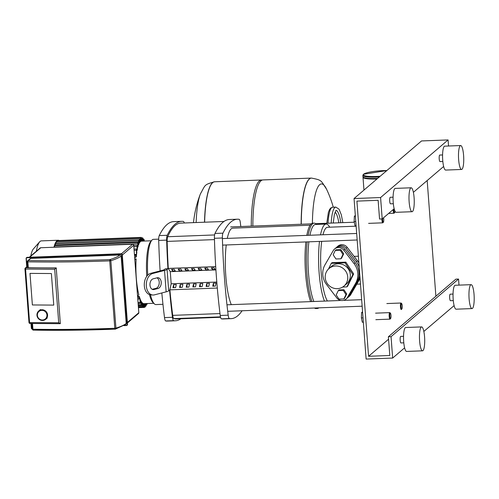 <?xml version="1.0" encoding="UTF-8"?>
<svg xmlns="http://www.w3.org/2000/svg" width="499" height="499" viewBox="0 0 499 499"><rect width="100%" height="100%" fill="white"/><g stroke="black" fill="none" stroke-linecap="round" stroke-linejoin="round"><path stroke-width="0.75" d="M328.991 268.549L331.573 266.341A11.533 11.097 49.5 0 1 338.21 263.771A11.533 11.097 49.5 0 1 349.456 271.088A11.533 11.097 49.5 0 1 346.549 283.887L343.961 286.095A11.533 11.097 49.5 0 1 337.33 288.665A11.533 11.097 49.5 0 1 326.084 281.349A11.533 11.097 49.5 0 1 328.991 268.549A11.533 11.097 49.5 0 1 335.621 265.979A11.533 11.097 49.5 0 1 346.867 273.296A11.533 11.097 49.5 0 1 343.961 286.095M345.838 262.143L332.053 262.667L331.261 263.335L345.052 262.811L345.838 262.143L353.641 273.92L347.647 286.22L346.861 286.894L342.651 287.05M328.517 268.98L331.261 263.335M345.052 262.811L352.849 274.587L353.641 273.92M352.849 274.587L346.861 286.894M334.555 249.026L335.677 248.065A6.531 6.281 49.5 0 1 344.921 249.238L355.194 262.655A17.952 17.278 49.5 0 1 356.679 282.434L348.483 296.556A6.531 6.281 49.5 0 1 347.173 298.128L346.044 299.088A6.531 6.281 -130.5 0 0 347.354 297.516L355.556 283.395A17.952 17.278 -130.5 0 0 354.065 263.615L343.799 250.199A6.531 6.281 -130.5 0 0 333.245 250.598L325.049 264.719A17.952 17.278 -130.5 0 0 326.533 284.499L336.8 297.922A6.531 6.281 -130.5 0 0 346.044 299.088M338.316 290.549L336.189 294.928L338.958 299.113L343.861 298.926L344.584 298.308L346.711 293.936L343.936 289.751L339.033 289.938L338.316 290.549L343.218 290.362L343.936 289.751M343.861 298.926L345.994 294.553L346.711 293.936M345.994 294.553L343.218 290.362M335.297 250.417L333.17 254.796L335.939 258.981L340.842 258.794L341.566 258.183L343.692 253.804L340.923 249.619L336.02 249.806L335.297 250.417L340.199 250.236L340.923 249.619M340.842 258.794L342.975 254.421L343.692 253.804M342.975 254.421L340.199 250.236M29.996 273.383L32.373 304.951L53.755 305.107L51.385 273.539L29.996 273.383L51.385 273.539L53.755 305.107L32.373 304.951L29.996 273.383M56.144 267.975L54.69 269.285L58.714 322.791L60.329 323.626L56.244 267.894A304.565 50.1 -4.3 0 1 28.306 267.714L27.738 267.601L27.295 261.713A1.085 1.085 0 0 1 27.676 260.802A1.085 1.048 -130.5 0 0 27.32 261.669L27.863 261.825A1.085 0.524 -89 0 1 28.3 260.559A1.085 1.048 -130.5 0 0 27.676 260.802L30.202 258.644A1.085 1.048 49.5 0 1 30.826 258.407L119.991 255.008A1.085 1.048 49.5 0 1 121.132 256.037L126.203 323.458A1.085 1.048 49.5 0 1 125.848 324.325L115.356 329.134A1.085 0.873 -107.2 0 0 115.924 328.13L114.801 328.286L115.113 329.165A1.085 0.873 -107.2 0 0 115.356 329.134A1.085 1.085 0 0 1 115.076 329.178L33.433 330.138A1.085 0.524 -89 0 1 32.934 329.246L32.391 329.091M60.329 323.626L56.244 267.894M36.963 315.299A5.439 5.233 -130.5 0 0 45.802 319.235A5.439 5.233 -130.5 0 0 44.268 310.216A5.439 5.233 -130.5 0 0 36.963 315.299M37.381 315.38A4.896 4.709 49.5 0 1 41.797 310.378A4.896 4.709 49.5 0 1 46.937 315.012A4.896 4.709 49.5 0 1 42.521 320.009A4.896 4.709 49.5 0 1 37.381 315.38M59.213 240.512A35.36 7.653 87.8 0 0 58.202 240.244A35.36 7.653 87.8 0 0 56.93 240.799A35.36 7.653 87.8 0 0 53.948 247.223M58.202 240.244L41.323 240.886A35.36 7.653 87.8 0 0 40.057 241.441A35.36 7.653 87.8 0 0 39.664 241.834A35.36 7.653 87.8 0 0 36.346 251.24M39.664 241.834L33.364 248.97A28.287 6.125 87.8 0 0 30.813 255.962M140.225 241.853L140.207 237.88L140.674 241.466A31.281 6.768 87.8 0 0 140.45 241.641A31.281 6.768 87.8 0 0 140.225 241.853L139.77 241.872M139.383 243.032L139.352 238.89L139.807 242.358A31.281 6.768 87.8 0 0 139.383 243.032L138.928 243.05M138.579 244.809L138.535 240.437L138.984 243.824A31.281 6.768 87.8 0 0 138.579 244.809L138.129 244.828M137.83 247.248L137.755 242.558L138.211 245.907A31.281 6.768 87.8 0 0 137.83 247.248L137.375 247.261M137.138 250.479L137.032 245.34L137.487 248.708A31.281 6.768 87.8 0 0 137.138 250.479L136.689 250.492M134.462 254.484L136.501 254.409L136.37 248.932L136.832 252.413A31.281 6.768 87.8 0 0 136.327 256.835L134.674 257.359M134.799 258.962L136.165 258.912A31.281 6.768 87.8 0 0 138.865 294.865L137.581 295.969M137.618 296.5L139.302 296.431A31.281 6.768 87.8 0 0 140.375 299.512L140.381 303.373L138.142 303.461M140.462 300.735L140.918 300.716A31.281 6.768 87.8 0 0 141.473 301.72L141.473 305.469L138.304 305.588M141.529 302.469L141.984 302.45A31.281 6.768 87.8 0 0 142.502 303.024L142.502 306.754L138.404 306.91M142.533 303.404L142.988 303.392A31.281 6.768 87.8 0 0 143.481 303.61L143.487 307.378L138.454 307.571M143.487 303.685L143.943 303.666A31.281 6.768 87.8 0 0 143.955 303.666L153.823 303.292M136.165 258.912L134.873 260.01M151.447 240.774L141.585 241.154A31.281 6.768 87.8 0 0 141.573 241.154A31.281 6.768 87.8 0 0 141.117 241.242L140.662 241.26M136.501 254.409L135.622 255.157L135.74 257.316M144.379 241.048L144.055 239.352L143.899 241.061M143.45 241.079L143.02 238.067L142.97 241.098M142.514 241.117L142.04 237.443L142.04 241.136M141.585 241.154L141.105 237.393L141.117 241.242M57.716 241.023L57.89 240.562L141.105 237.393M55.969 243.581L56.131 242.059L139.352 238.89M55.196 245.701L55.314 243.606L138.535 240.437M54.372 247.211L54.541 245.726L137.755 242.558M56.792 242.034L56.992 241.048L140.207 237.88M138.073 302.556L140.119 302.481L139.801 298.283L138.878 299.051L138.759 296.899L139.302 296.431M140.119 302.481L140.381 303.373M144.872 303.629L145.321 306.941L145.346 303.617M140.918 300.716L141.473 305.469M141.984 302.45L142.502 306.754M142.988 303.392L143.487 307.378M143.943 303.666L144.423 307.428L144.417 303.648M147.193 303.542L146.993 304.384L146.737 303.56M146.282 303.579L146.176 305.931L145.802 303.598M223.982 221.475L180.707 223.122A155.719 33.701 87.8 0 0 167.683 236.732A5.439 1.179 87.8 0 0 167.153 241.404A176.802 38.267 87.8 0 0 168.275 268.418L215.699 266.609M177.588 318.555L177.6 318.786A155.719 33.701 -92.2 0 1 176.69 318.587L179.341 318.487A155.719 33.701 87.8 0 0 180.258 318.686L177.6 318.786M184.218 318.3L184.237 318.53A155.719 33.701 -92.2 0 1 183.326 318.337L185.977 318.237A155.719 33.701 87.8 0 0 186.888 318.431L184.237 318.53M190.855 318.05L190.868 318.281A155.719 33.701 -92.2 0 1 189.957 318.081L192.614 317.982A155.719 33.701 87.8 0 0 193.525 318.181L190.868 318.281M197.485 317.794L197.504 318.025A155.719 33.701 -92.2 0 1 196.594 317.832L199.244 317.732A155.719 33.701 87.8 0 0 200.155 317.925L197.504 318.025M204.122 317.545L204.141 317.776A155.719 33.701 -92.2 0 1 203.224 317.576L205.881 317.476A155.719 33.701 87.8 0 0 206.792 317.676L204.141 317.776M210.753 317.289L210.771 317.52A155.719 33.701 -92.2 0 1 209.861 317.327L212.512 317.227A155.719 33.701 87.8 0 0 213.429 317.42L210.771 317.52M217.389 317.04L217.408 317.27A155.719 33.701 -92.2 0 1 216.491 317.071L219.148 316.971A155.719 33.701 87.8 0 0 220.059 317.171L217.408 317.27M169.885 289.85A176.802 38.267 87.8 0 0 172.716 315.368A5.439 1.179 87.8 0 0 173.839 318.63A155.719 33.701 87.8 0 0 176.365 318.967L220.558 317.289M150.442 294.828A32.641 7.067 87.8 0 0 155.894 304.571L162.961 304.303M166.66 240.119A5.439 1.179 -92.2 0 1 167.215 235.285L159.25 235.59A5.439 1.179 87.8 0 0 158.701 240.418L166.66 240.119A185.129 40.07 87.8 0 0 167.951 268.693L165.3 268.793L164.583 269.404A10.878 1.79 -4.3 0 1 162.032 270.421L150.773 273.315A10.878 7.273 94.3 0 0 144.28 284.68A10.878 7.273 94.3 0 0 150.76 294.865L152.775 295.015A10.878 7.273 -85.7 0 1 146.294 284.829A10.878 7.273 -85.7 0 1 152.794 273.464L150.773 273.315M184.274 222.991A5.439 1.179 -92.2 0 0 183.439 221.437A185.129 40.07 87.8 0 0 181.661 221.325A185.129 40.07 87.8 0 0 167.215 235.285M159.25 235.59A185.129 40.07 -92.2 0 1 173.696 221.631L181.661 221.325M173.633 320.657A5.439 1.179 -92.2 0 1 172.461 317.295L164.502 317.595A5.439 1.179 87.8 0 0 165.668 320.957L173.633 320.657A185.129 40.07 87.8 0 0 175.411 320.77A185.129 40.07 87.8 0 0 180.85 318.799M164.502 317.595A185.129 40.07 -92.2 0 1 161.832 292.957M160.117 270.913A185.129 40.07 -92.2 0 1 158.701 240.418M152.775 295.015A10.878 7.273 -85.7 0 0 154.403 294.865L166.148 291.846A10.878 1.79 -4.3 0 0 168.693 290.836L169.56 290.094A185.129 40.07 87.8 0 0 172.461 317.295M229.359 318.53A5.439 1.179 -92.2 0 1 228.186 315.175L220.227 315.474A5.439 1.179 87.8 0 0 221.394 318.836L229.359 318.53A185.129 40.07 87.8 0 0 231.137 318.643A185.129 40.07 87.8 0 0 242.096 310.771M231.137 318.643L223.172 318.948A185.129 40.07 -92.2 0 1 221.394 318.836M220.227 315.474A185.129 40.07 -92.2 0 1 214.427 238.297L222.386 237.998A5.439 1.179 -92.2 0 1 222.941 233.164L214.975 233.47A5.439 1.179 87.8 0 0 214.427 238.297M214.975 233.47A185.129 40.07 -92.2 0 1 229.421 219.504L237.387 219.204A185.129 40.07 87.8 0 0 222.941 233.164M240.805 226.534A185.129 40.07 87.8 0 0 240.331 222.679A5.439 1.179 -92.2 0 0 239.164 219.317A185.129 40.07 87.8 0 0 237.387 219.204M222.386 237.998A185.129 40.07 87.8 0 0 228.186 315.175M175.411 320.77L167.446 321.069A185.129 40.07 -92.2 0 1 165.668 320.957M172.585 271.007L171.569 269.41L174.22 269.31L175.236 270.907L172.585 271.007L172.461 269.379M176.266 284.586L175.598 287.624L172.941 287.73L173.615 284.692L176.266 284.586M173.839 287.692L173.615 284.692M179.216 270.757L178.199 269.161L180.856 269.061L181.873 270.658L179.216 270.757L179.097 269.123M182.902 284.336L182.229 287.374L179.578 287.474L180.245 284.436L182.902 284.336M180.476 287.443L180.245 284.436M185.853 270.502L184.836 268.905L187.487 268.805L188.503 270.402L185.853 270.502L185.728 268.874M189.533 284.081L188.865 287.118L186.214 287.224L186.882 284.187L189.533 284.081M187.106 287.187L186.882 284.187M192.489 270.252L191.466 268.655L194.123 268.556L195.14 270.152L192.489 270.252L192.364 268.618M196.169 283.831L195.502 286.869L192.845 286.969L193.518 283.931L196.169 283.831M193.743 286.937L193.518 283.931M199.12 269.996L198.103 268.4L200.754 268.3L201.777 269.897L199.12 269.996L199.001 268.368M202.8 283.575L202.132 286.613L199.481 286.719L200.149 283.682L202.8 283.575M200.373 286.682L200.149 283.682M205.756 269.747L204.74 268.15L207.391 268.05L208.407 269.647L205.756 269.747L205.632 268.113M209.437 283.326L208.769 286.364L206.112 286.463L206.786 283.426L209.437 283.326M207.01 286.432L206.786 283.426M212.387 269.491L211.37 267.894L214.027 267.795L215.044 269.391L212.387 269.491L212.268 267.863M216.073 283.07L215.4 286.108L212.749 286.208L213.416 283.176L216.073 283.07M213.641 286.177L213.416 283.176M215.911 269.903L170.271 271.643L171.182 283.781L169.841 289.85L217.308 288.048M216.803 282.041L171.182 283.781M215.705 266.641L168.232 268.45L170.271 271.643M158.694 239.14L153.411 239.339A32.641 7.067 87.8 0 0 147.735 275.155M158.002 288.491L153.998 289.52A5.439 3.636 -85.7 0 1 153.187 289.588A5.439 3.636 -85.7 0 1 149.943 284.499A5.439 3.636 -85.7 0 1 153.193 278.816L157.197 277.787A5.439 3.636 -85.7 0 1 158.008 277.712A5.439 3.636 -85.7 0 1 161.252 282.808A5.439 3.636 -85.7 0 1 158.002 288.491L155.987 288.335A5.439 3.636 94.3 0 0 159.2 283.407A5.439 3.636 94.3 0 0 156.973 277.843M152.207 289.308L155.987 288.335M167.951 268.693L167.084 269.429A10.878 1.79 175.7 0 1 164.539 270.446L152.794 273.464M226.24 244.972A40.799 8.832 87.8 0 0 225.822 276.128A40.799 8.832 87.8 0 0 231.299 304.646M310.116 225.205L232.709 228.155A40.799 8.832 87.8 0 0 227.294 238.397M356.13 226.178L327.544 227.263A38.08 8.24 87.8 0 0 322.972 234.755M321.718 241.335A38.08 8.24 87.8 0 0 321.119 272.036A38.08 8.24 87.8 0 0 327.413 300.984M329.702 227.182A41.342 8.951 87.8 0 0 326.09 224.051A41.342 8.951 87.8 0 0 320.52 234.848M319.497 241.416A41.342 8.951 87.8 0 0 319.117 272.666A41.342 8.951 87.8 0 0 324.469 301.097M326.09 224.051L315.48 224.456A41.342 8.951 87.8 0 0 309.91 235.254M308.887 241.822A41.342 8.951 87.8 0 0 308.501 273.065A41.342 8.951 87.8 0 0 313.852 301.502M316.485 224.419L316.185 224.132A42.702 9.244 87.8 0 0 314.102 223.147A42.702 9.244 87.8 0 0 308.151 235.316M307.197 241.884A42.702 9.244 87.8 0 0 306.897 273.358A42.702 9.244 87.8 0 0 311.975 301.577M314.102 223.147L312.773 223.196A42.702 9.244 87.8 0 0 306.823 235.366M305.875 241.94A42.702 9.244 87.8 0 0 305.569 273.408A42.702 9.244 87.8 0 0 310.646 301.627M354.109 256.38L358.388 256.218M360.478 284.018L356.81 284.162M314.47 308.014A42.702 9.244 87.8 0 0 316.023 308.544L317.352 308.494A42.702 9.244 87.8 0 0 318.861 307.846M315.798 307.964A42.702 9.244 87.8 0 0 317.352 308.494M251.253 226.134A56.031 12.126 -92.2 0 1 259.411 180.869A56.031 12.126 -92.2 0 1 261.42 179.989L214.72 181.767A56.031 12.126 87.8 0 0 212.705 182.646A56.031 12.126 87.8 0 0 204.627 222.211A56.031 12.126 -92.2 0 1 212.705 182.646A56.031 12.126 -92.2 0 1 214.72 181.767L214.582 181.773A56.031 12.126 87.8 0 0 212.568 182.653A56.031 12.126 87.8 0 0 204.49 222.217M214.651 181.773A56.031 12.126 87.8 0 0 214.582 181.773C203.611 184.805 205.594 184.848 200.417 193.855A49.813 10.785 87.8 0 0 196.144 222.535M252.843 226.072A56.031 12.126 -92.2 0 1 261.002 180.806A56.031 12.126 -92.2 0 1 263.017 179.927L311.307 178.087A56.031 12.126 87.8 0 0 309.299 178.966A56.031 12.126 87.8 0 0 301.14 224.232A56.031 12.126 -92.2 0 1 309.299 178.966A56.031 12.126 -92.2 0 1 311.307 178.087A56.031 12.126 -92.2 0 1 311.376 178.087M261.42 179.989A56.031 12.126 -92.2 0 1 262.224 180.077M312.411 223.246A49.813 10.785 -92.2 0 1 326.483 189.052L326.483 189.052C320.632 180.451 322.591 180.264 311.445 178.081L311.307 178.087M377.668 178.393A17.134 2.819 175.7 0 1 376.502 178.442A17.134 2.819 175.7 0 1 362.96 176.702L362.86 175.367A17.134 2.819 175.7 0 0 376.402 177.108A17.134 2.819 175.7 0 0 379.359 176.952M377.001 178.96A17.134 2.819 175.7 0 1 376.545 178.979A17.134 2.819 175.7 0 1 362.998 177.239A17.134 2.819 175.7 0 1 363.06 176.964M393.331 203.711L390.517 203.817A3.262 0.705 -92.2 0 1 389.719 201.134A3.262 0.705 -92.2 0 1 390.268 197.292L393.087 197.186M412.074 211.707L396.156 212.312A11.97 2.589 -92.2 0 1 393.224 202.469A11.97 2.589 -92.2 0 1 395.245 188.397L411.164 187.786A11.97 2.589 -92.2 0 1 414.095 197.635A11.97 2.589 -92.2 0 1 412.074 211.707A11.97 2.589 -92.2 0 1 409.143 201.858A11.97 2.589 -92.2 0 1 411.164 187.786M442.825 161.464L440.012 161.576A3.262 0.705 -92.2 0 1 439.214 158.888A3.262 0.705 -92.2 0 1 439.762 155.052L442.576 154.946M461.569 169.46L445.651 170.072A11.97 2.589 -92.2 0 1 442.719 160.223A11.97 2.589 -92.2 0 1 444.74 146.151L460.658 145.546A11.97 2.589 -92.2 0 1 463.59 155.389A11.97 2.589 -92.2 0 1 461.569 169.46A11.97 2.589 -92.2 0 1 458.637 159.618A11.97 2.589 -92.2 0 1 460.658 145.546M403.791 342.832L400.978 342.938A3.262 0.705 -92.2 0 1 400.179 340.256A3.262 0.705 -92.2 0 1 400.728 336.413L403.548 336.307M422.534 350.828L406.616 351.433A11.97 2.589 -92.2 0 1 403.685 341.584A11.97 2.589 -92.2 0 1 405.706 327.512L421.624 326.907A11.97 2.589 -92.2 0 1 424.555 336.756A11.97 2.589 -92.2 0 1 422.534 350.828A11.97 2.589 -92.2 0 1 419.609 340.979A11.97 2.589 -92.2 0 1 421.624 326.907M453.285 300.585L450.472 300.697A3.262 0.705 -92.2 0 1 449.674 298.009A3.262 0.705 -92.2 0 1 450.223 294.173L453.042 294.067M472.029 308.582L456.111 309.193A11.97 2.589 -92.2 0 1 453.179 299.344A11.97 2.589 -92.2 0 1 455.2 285.272L471.118 284.667A11.97 2.589 -92.2 0 1 474.05 294.51A11.97 2.589 -92.2 0 1 472.029 308.582A11.97 2.589 -92.2 0 1 469.104 298.739A11.97 2.589 -92.2 0 1 471.118 284.667M354.053 198.546L380.587 197.535L382.197 218.936L379.546 219.042L378.136 200.311L356.91 201.122L368.574 356.292L389.8 355.488L388.397 336.756L391.048 336.657L392.657 358.057L366.123 359.068L354.053 198.546L421.543 140.943L448.083 139.932L448.539 146.007M392.657 358.057L404.614 347.853M423.844 331.442L454.109 305.613M458.999 285.129L458.544 279.053L455.886 279.153L388.397 336.756M391.048 336.657L458.544 279.053M368.574 356.292L388.578 339.22M435.883 296.225L427.181 180.544M382.197 218.936L394.154 208.732M413.384 192.321L443.648 166.491M380.587 197.535L448.083 139.932M359.86 275.791A17.952 17.278 49.5 0 1 357.802 281.473L349.606 295.601A6.531 6.281 49.5 0 1 347.703 297.616M336.27 247.623A6.531 6.281 49.5 0 1 346.044 248.277L356.317 261.694A17.952 17.278 49.5 0 1 359.211 267.19M348.296 297.167L349.419 296.206A6.531 6.281 -130.5 0 0 350.728 294.641L358.931 280.513A17.952 17.278 -130.5 0 0 360.041 278.211M358.893 262.942A17.952 17.278 -130.5 0 0 357.44 260.74L347.173 247.317A6.531 6.281 -130.5 0 0 337.929 246.144L336.8 247.105M390.443 313.204L389.919 312.692A3.262 0.705 87.8 0 0 389.756 312.617A3.262 0.705 87.8 0 0 389.208 316.453A3.262 0.705 87.8 0 0 390.006 319.142A3.262 0.705 87.8 0 0 390.156 319.054L390.642 318.505A2.72 0.586 -92.2 0 1 389.85 316.341A2.72 0.586 -92.2 0 1 390.443 313.204A2.72 0.586 -92.2 0 1 390.973 315.38A2.72 0.586 -92.2 0 1 390.642 318.505M363.023 317.857L361.382 317.919L362.324 322.235L363.347 322.198M361.382 317.919L361.6 312.605L362.623 312.561M361.6 312.605L362.567 311.781M401.888 308.906L401.408 309.455A3.262 0.705 -92.2 0 1 401.252 309.542A3.262 0.705 -92.2 0 1 400.454 306.854A3.262 0.705 -92.2 0 1 401.003 303.018A3.262 0.705 -92.2 0 1 401.165 303.093L401.689 303.604A2.72 0.586 87.8 0 0 401.096 306.735A2.72 0.586 87.8 0 0 401.888 308.9A2.72 0.586 87.8 0 0 402.219 305.775A2.72 0.586 87.8 0 0 401.689 303.604M382.583 218.612A2.72 0.586 87.8 0 0 382.608 220.022A2.72 0.586 87.8 0 0 383.4 222.192L382.914 222.741A3.262 0.705 -92.2 0 1 382.764 222.828A3.262 0.705 -92.2 0 1 381.966 220.14A3.262 0.705 -92.2 0 1 381.922 218.949M383.4 222.192A2.72 0.586 87.8 0 0 383.731 219.067A2.72 0.586 87.8 0 0 383.556 217.782M355.325 215.468L354.359 216.292L355.382 216.248M354.359 216.292L354.134 221.606L355.781 221.544M354.134 221.606L355.082 225.922L356.105 225.879M393.168 209.574A3.262 0.705 87.8 0 0 393.212 210.541A3.262 0.705 87.8 0 0 394.01 213.223A3.262 0.705 87.8 0 0 394.166 213.135L394.647 212.586A2.72 0.586 -92.2 0 1 393.854 210.422A2.72 0.586 -92.2 0 1 393.83 209.012M394.99 211.177A2.72 0.586 -92.2 0 1 394.647 212.586M356.679 282.434L355.556 283.395M355.194 262.655L354.065 263.615M344.921 249.238L343.799 250.199M348.483 296.556L347.354 297.516M122.286 254.771L127.519 324.331L127.158 325.211A1.085 1.048 49.5 0 0 127.513 324.344L122.28 254.783L121.138 253.754A1.085 1.048 49.5 0 1 122.28 254.783L127.507 324.325M126.409 325.554L127.045 325.311A1.085 1.048 -130.5 0 0 127.401 324.437L127.077 324.5A0.817 0.786 49.5 0 1 126.341 325.329L123.933 325.647L126.415 325.548A1.085 1.048 -130.5 0 0 127.045 325.311L127.158 325.211A1.085 1.048 49.5 0 1 127.095 325.261M121.151 253.748L27.202 257.334L121.138 253.754L120.989 254.166A0.817 0.786 49.5 0 1 121.85 254.939L127.077 324.5M26.522 257.627A1.085 1.048 49.5 0 1 27.202 257.334L27.089 257.428A1.085 1.048 -130.5 0 0 26.11 258.538L26.734 266.846L26.316 258.576A0.817 0.786 49.5 0 1 27.052 257.746L27.089 257.428L121.026 253.848A1.085 1.048 -130.5 0 1 122.168 254.877L121.85 254.939M32.348 328.91A0.817 0.786 49.5 0 1 31.549 328.136L31.331 328.111A1.085 1.048 -130.5 0 0 32.366 329.128A1.085 1.085 0 0 0 33.433 330.138A1.085 0.524 -89 0 0 33.533 330.12A303.479 49.919 -4.3 0 0 115.032 329.165M126.341 325.329L124.338 325.41M30.982 323.477L31.331 328.111L30.988 323.477M31.549 328.136L31.2 323.477M26.927 266.684L26.316 258.576M27.052 257.746L120.989 254.166M119.991 255.008A64.04 10.535 175.7 0 1 109.88 259.605L109.736 260.865L110.853 260.709A1.085 0.873 -107.2 0 0 109.88 259.605A303.479 49.919 175.7 0 1 28.3 260.559L30.826 258.407M28.306 267.714L27.863 261.825A304.565 50.1 -4.3 0 0 109.736 260.865L114.801 328.286A304.565 50.1 175.7 0 1 32.934 329.246L32.497 323.489M126.203 323.458A65.126 10.716 175.7 0 1 115.924 328.13L110.853 260.709A65.126 10.716 -4.3 0 0 121.132 256.037M56.063 268.025L25.954 267.801A1.085 1.048 -130.5 0 0 24.975 268.911L25.561 269.067A1.085 0.48 -89.6 0 1 25.954 267.801L27.645 266.36M60.005 323.67L30.14 323.452A1.085 0.48 -89.6 0 1 30.052 323.471A1.085 0.48 -89.6 0 1 29.584 322.579L28.998 322.423M58.714 322.791L29.584 322.579L25.561 269.067L54.69 269.285M138.803 312.617L138.809 312.698A1.085 1.048 49.5 0 1 138.454 313.565A1.085 1.085 0 0 0 138.834 312.655L133.732 245.196M122.305 255.033L133.763 245.234A1.085 1.085 0 0 0 132.64 244.229L132.597 244.248A1.085 1.048 49.5 0 1 133.738 245.277L138.809 312.698L127.376 322.454M132.684 244.248L40.862 247.741M40.157 247.984A1.085 1.048 49.5 0 1 40.787 247.741L40.824 247.729A1.085 1.085 0 0 0 40.157 247.984L29.304 257.247M29.666 257.234L40.787 247.741L132.597 244.248L121.432 253.779M151.278 241.042A31.281 6.768 87.8 0 0 151.01 241.242A31.281 6.768 87.8 0 0 146.768 276.303M149.457 294.585A31.281 6.768 87.8 0 0 153.636 303.036M134.674 257.341L135.703 257.303M134.512 255.201L135.622 255.157M143.419 240.643L143.868 240.63M142.383 239.364L142.839 239.345M141.404 238.734L141.859 238.722M140.469 238.69L140.924 238.672M55.95 243.337L139.165 240.169M55.133 244.884L138.348 241.716M54.36 247.005L137.574 243.836M133.875 246.731L136.851 246.618M134.144 250.292L136.19 250.211M139.52 239.177L140.026 239.158M137.649 296.936L138.759 296.899M138.878 299.051L137.811 299.094L138.841 299.038M144.598 306.062L145.053 306.043M138.235 304.689L141.211 304.577M138.335 306.006L142.24 305.856M142.645 306.505L143.219 306.486M143.681 306.548L144.155 306.529M145.458 305.051L145.914 305.032M167.153 241.404L214.464 239.607M214.589 234.948L167.683 236.732M173.839 318.63L220.458 316.859M219.99 313.565L172.716 315.368M152.395 289.395L153.998 289.52M164.539 270.446L166.148 291.846M167.084 269.429L168.693 290.836M301.277 224.232A56.031 12.126 -92.2 0 1 309.436 178.96A56.031 12.126 -92.2 0 1 311.445 178.081M340.811 222.722A22.848 4.946 87.8 0 0 336.033 210.36L335.927 210.36M338.821 222.797A21.214 4.591 87.8 0 0 335.029 212.225M326.776 223.259L328.379 212.449L329.496 209.599L330.737 207.989L332.615 207.216L335.802 207.097A26.11 5.651 87.8 0 0 334.86 207.509A26.11 5.651 87.8 0 0 331.211 223.09M332.615 207.216A26.11 5.651 87.8 0 0 331.679 207.628A26.11 5.651 87.8 0 0 328.03 223.209M380.157 176.266A16.592 2.732 175.7 0 1 376.477 176.471A16.592 2.732 175.7 0 1 363.721 174.163A16.592 2.732 175.7 0 1 386.85 170.552M364.139 189.938A17.134 2.819 175.7 0 1 363.927 189.545L362.998 177.239M356.317 261.694L357.44 260.74M357.802 281.473L358.931 280.513M346.044 248.277L347.173 247.317M349.606 295.601L350.728 294.641M26.104 258.551L26.466 257.671L27.214 257.328M31.331 328.111L32.472 329.134M32.366 329.134L31.942 323.483M27.626 266.086L25.33 268.044A1.085 1.085 0 0 0 24.95 268.955L28.973 322.46A1.085 1.085 0 0 0 30.052 323.471L60.142 323.689M127.413 322.984L138.454 313.565M47.249 318.006L45.802 319.235M40.431 309.517L38.741 310.964M144.055 239.352L143.319 239.377M134.05 249.02L136.37 248.932M133.782 245.464L137.032 245.34M144.423 307.428L138.46 307.652M144.598 306.966L145.321 306.941M146.344 304.409L146.993 304.384M145.515 305.956L146.176 305.931M226.964 304.814L341.035 300.467M343.53 300.373L361.656 299.681M227.712 311.314L362.149 306.199M222.616 245.109L357.165 239.982M222.404 238.584L356.679 233.47M230.644 226.92L311.264 223.851M315.655 223.683L354.271 222.211M200.417 193.855A112.606 112.606 0 0 0 193.487 222.635M333.276 207.191A112.606 112.606 0 0 0 326.483 189.052M333.238 223.009L334.342 214.614L336.045 210.353M342.844 222.648L341.322 214.826L339.052 209.175L335.802 207.097M386.856 170.546L363.409 174.282L362.86 175.367M364.07 189.994L363.927 189.545M375.591 313.154L389.756 312.617M375.841 319.678L390.006 319.142M386.844 303.554L401.003 303.018M368.599 223.365L382.764 222.828M388.652 213.429L394.01 213.223"/></g></svg>
